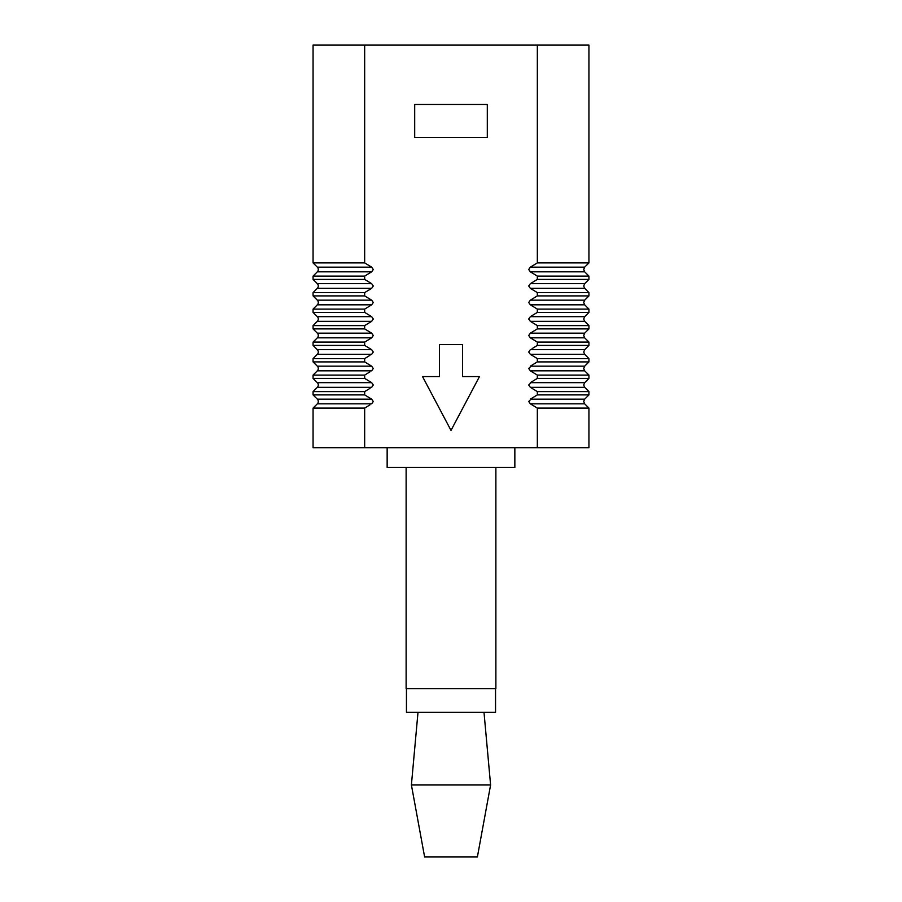 <?xml version="1.0" encoding="UTF-8"?>
<svg xmlns="http://www.w3.org/2000/svg" width="902" height="902" viewBox="0 0 902 902"><rect width="100%" height="100%" fill="white"/><g stroke="black" fill="none" stroke-linecap="round" stroke-linejoin="round"><path stroke-width="1.35" d="M313.062 262.899L317.324 267.161A3.304 3.304 0 0 1 317.324 271.829L313.062 276.102L313.062 279.394L317.324 283.668A3.304 3.304 0 0 1 317.324 288.336L313.062 292.598L313.062 295.901L317.324 300.163A3.304 3.304 0 0 1 317.324 304.831L313.062 309.104L313.062 312.396L317.324 316.67A3.304 3.304 0 0 1 317.324 321.337L371.658 321.337L373.293 319.004L371.658 316.67L364.667 312.396L364.667 309.104L371.658 304.831L373.293 302.497L371.658 300.163L364.667 295.901L364.667 292.598L371.658 288.336L373.293 286.002L371.658 283.668L364.667 279.394L364.667 276.102L371.658 271.829L373.293 269.495L371.658 267.161L364.667 262.899L364.667 45.1L313.062 45.1L313.062 262.899L364.667 262.899M537.333 361.905L530.342 366.167L584.676 366.167L588.938 361.905L537.333 361.905L537.333 358.601L530.342 354.328L528.707 352.005L530.342 349.672L584.676 349.672L588.938 345.398L537.333 345.398L532.09 348.623M537.333 378.4L530.342 382.662L584.676 382.662L588.938 378.4L537.333 378.4L537.333 375.097L530.342 370.835L528.707 368.501L532.09 365.118M537.333 394.896L530.342 399.169L584.676 399.169L588.938 394.896L537.333 394.896L537.333 391.603L530.342 387.33L528.707 384.996L532.09 381.625M530.342 403.837L584.676 403.837L588.938 408.099L588.938 447.696L537.333 447.696L537.333 408.099L530.342 403.837L528.707 401.503L532.067 398.132M537.333 447.696L313.062 447.696L313.062 408.099L364.667 408.099L369.933 404.863M317.324 321.337L313.062 325.599L313.062 328.903L317.324 333.165A3.304 3.304 0 0 1 317.324 337.833L313.062 342.095L313.062 345.398L317.324 349.672A3.304 3.304 0 0 1 317.324 354.328L313.062 358.601L313.062 361.905L317.324 366.167A3.304 3.304 0 0 1 317.324 370.835L313.062 375.097L313.062 378.4L317.324 382.662A3.304 3.304 0 0 1 317.324 387.33L313.062 391.603L313.062 394.896L317.324 399.169A3.304 3.304 0 0 1 317.324 403.837L371.658 403.837L373.293 401.503L371.658 399.169L364.735 394.941M313.062 391.603L364.667 391.603L370.034 388.311M317.324 387.33L371.658 387.33L373.293 384.996L371.658 382.662L364.735 378.445M313.062 375.097L364.667 375.097L369.91 371.872M317.324 370.835L371.658 370.835L373.293 368.501L371.658 366.167L364.735 361.939M313.062 358.601L364.667 358.601L369.933 355.365M317.324 354.328L371.658 354.328L373.293 352.005L371.658 349.672L364.735 345.443M313.062 325.599L364.667 325.599L371.658 321.337M537.333 312.396L530.342 316.67L528.707 319.004L530.342 321.337L537.333 325.599L537.333 328.903L530.342 333.165L528.707 335.499L530.342 337.833L537.333 342.095L588.938 342.095L584.676 337.833L583.707 335.499L584.676 333.165L588.938 328.903L588.938 325.599L584.676 321.337L583.707 319.004L584.676 316.67L588.938 312.396L588.938 309.104L537.333 309.104L537.333 312.396L588.938 312.396M537.333 45.1L537.333 262.899L588.938 262.899L588.938 45.1L364.667 45.1M537.333 391.603L588.938 391.603L584.676 387.33L583.707 384.996L584.676 382.662M414.695 104.497L487.305 104.497L487.305 137.499L414.695 137.499L414.695 104.497L414.695 137.499L487.305 137.499L487.305 104.497L414.695 104.497M537.333 375.097L588.938 375.097L584.676 370.835L583.707 368.501L584.676 366.167M537.333 358.601L588.938 358.601L584.676 354.328L583.707 352.005L584.676 349.672M530.342 300.163L584.676 300.163L588.938 295.901L537.333 295.901L530.342 300.163L528.707 302.497L530.342 304.831L537.333 309.104M537.333 262.899L530.342 267.161L528.707 269.495L530.342 271.829L537.333 276.102L588.938 276.102L584.676 271.829L583.707 269.495L584.676 267.161L588.938 262.899M537.333 325.599L588.938 325.599M537.333 328.903L588.938 328.903M530.342 304.831L584.676 304.831L588.938 309.104M537.333 345.398L537.333 342.095M537.333 295.901L537.333 292.598L530.342 288.336L528.707 286.002L530.342 283.668L537.333 279.394L588.938 279.394L588.938 276.102M537.333 279.394L537.333 276.102M313.062 309.104L364.667 309.104M313.062 342.095L364.667 342.095L371.658 337.833L373.293 335.499L371.658 333.165L364.667 328.903L364.667 325.599M530.342 288.336L584.676 288.336L588.938 292.598L537.333 292.598M313.062 276.102L364.667 276.102M313.062 292.598L364.667 292.598M537.333 408.099L588.938 408.099M313.062 345.398L364.667 345.398L364.667 342.095M313.062 361.905L364.667 361.905L364.667 358.601M313.062 378.4L364.667 378.4L364.667 375.097M313.062 394.896L364.667 394.896L364.667 391.603M364.667 447.696L364.667 408.099M313.062 328.903L364.667 328.903M313.062 312.396L364.667 312.396M514.85 447.696L514.85 467.495L387.15 467.495L387.15 447.696M313.062 295.901L364.667 295.901M313.062 279.394L364.667 279.394M451 430.401L479.469 376.585L462.512 376.585L462.512 344.564L439.488 344.564L439.488 376.585L422.531 376.585L451 430.401M495.875 688.598L495.875 467.495M406.125 688.598L406.125 467.495M406.452 688.598L406.452 712.354L495.548 712.354L495.548 688.598M417.998 712.354L411.402 784.966L490.598 784.966L484.002 712.354M411.402 784.966L424.605 856.9L477.395 856.9L490.598 784.966M317.324 316.67L371.658 316.67M530.342 333.165L584.676 333.165M530.342 387.33L584.676 387.33M530.342 337.833L584.676 337.833M530.342 267.161L584.676 267.161M530.342 316.67L584.676 316.67M530.342 271.829L584.676 271.829M530.342 321.337L584.676 321.337M530.342 370.835L584.676 370.835M530.342 354.328L584.676 354.328M530.342 283.668L584.676 283.668L588.938 279.394M317.324 304.831L371.658 304.831M317.324 337.833L371.658 337.833M317.324 271.829L371.658 271.829M317.324 288.336L371.658 288.336M317.324 283.668L371.658 283.668M317.324 399.169L371.658 399.169M317.324 366.167L371.658 366.167M317.324 300.163L371.658 300.163M317.324 267.161L371.658 267.161M317.324 333.165L371.658 333.165M317.324 382.662L371.658 382.662M317.324 349.672L371.658 349.672M495.717 688.598L406.283 688.598M588.938 394.896L588.938 391.603M588.938 378.4L588.938 375.097M588.938 361.905L588.938 358.601M584.676 304.831L583.707 302.497L584.676 300.163M317.324 403.837L313.062 408.099M584.676 403.837L583.707 401.503L584.676 399.169M588.938 345.398L588.938 342.095M584.676 288.336L583.707 286.002L584.676 283.668M588.938 295.901L588.938 292.598"/></g></svg>
